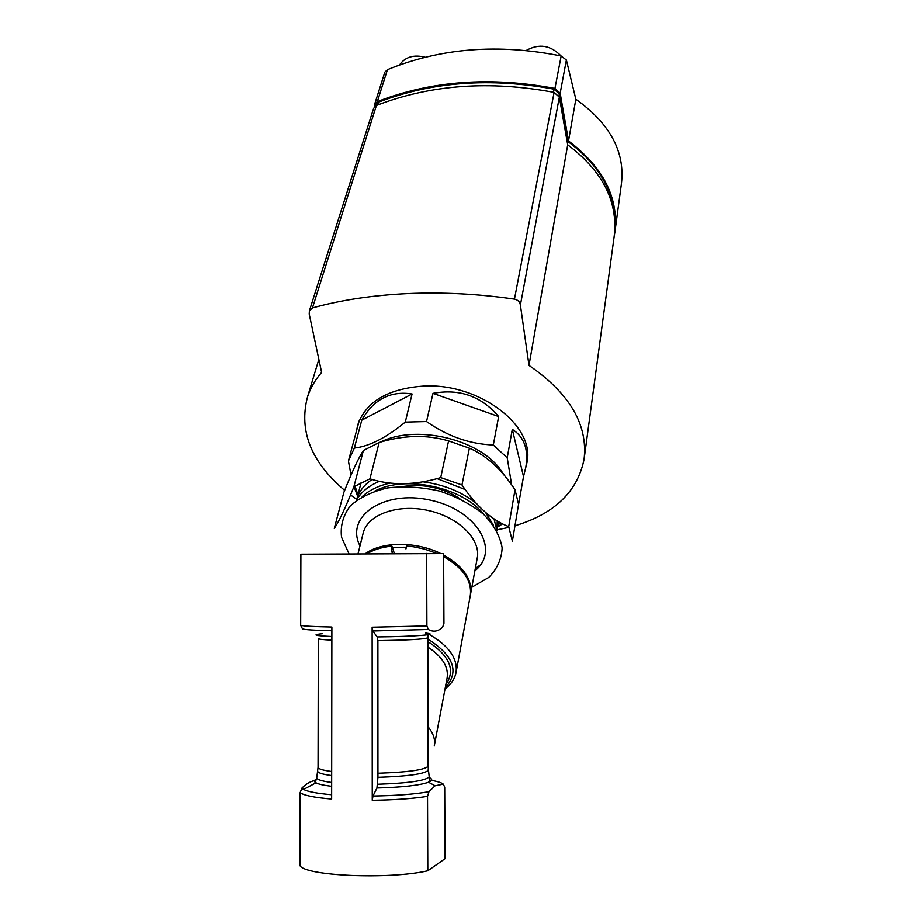 <?xml version="1.0" encoding="UTF-8"?>
<svg xmlns="http://www.w3.org/2000/svg" width="922" height="922" viewBox="0 0 922 922"><rect width="100%" height="100%" fill="white"/><g stroke="black" fill="none" stroke-linecap="round" stroke-linejoin="round"><path stroke-width="1.38" d="M367.233 553.626C373.952 549.593 382.181 547.08 391.942 546.112L391.62 552.013M405.957 548.924L406.614 545.997L413.356 546.758L424.5 549.086L437.224 553.523M391.942 546.112L394.374 553.5M443.643 556.623C463.432 568.102 472.295 581.183 470.243 595.854L456.136 672.069M372.995 796.009L376.937 788.01L377.939 777.338L377.893 640.64L377.144 636.941L372.868 630.982L372.131 627.225L372.258 800.284L372.995 796.009C395.964 795.651 414.623 794.222 428.972 791.698L427.531 796.331L427.808 870.771L445.038 858.693L444.704 787.169L443.332 784.161C441.373 782.594 436.809 781.211 429.629 780.024M372.131 627.225L426.898 625.934L428.361 629.496C433.317 632.296 438.065 631.535 442.618 627.214L443.943 623.341L443.62 553.592L300.895 554.203L300.676 625.358C303.914 626.13 314.31 626.683 331.885 627.041L331.643 799.04C313.906 797.518 303.419 795.352 300.157 792.528L302.001 787.987L303.603 789.405C307.718 791.675 317.064 793.45 331.643 794.718M427.808 870.771C389.43 879.692 304.733 875.992 299.927 865.528L300.157 792.528M426.898 625.934L426.632 553.419M331.885 630.752C314.195 630.337 304.387 629.714 302.485 628.862L300.676 625.358M427.854 706.598L428.073 765.686M427.601 726.225C433.294 732.978 435.518 739.559 434.262 745.956M348.989 553.73L341.52 537.18C340.241 525.886 343.134 515.502 350.199 506.017C359.592 497.569 372.085 491.53 387.666 487.899C404.435 485.986 421.7 487.035 439.46 491.046C456.609 496.693 471.349 504.472 483.704 514.395C493.95 525.114 500.093 536.247 502.144 547.783C501.649 558.986 497.177 568.886 488.741 577.449L471.834 587.256M508.702 526.635L512.378 541.145L518.567 504.288L515.018 489.743C501.43 469.206 486.217 455.353 469.367 448.173L461.968 484.96C476.351 506.316 491.922 520.204 508.702 526.635L515.018 489.743M353.898 486.735L363.372 450.489C358.543 457.877 352.031 471.857 343.848 492.406L334.271 528.398C338.708 522.129 345.254 508.241 353.898 486.735L369.929 478.841C391.377 485.687 414.969 485.272 440.728 477.596L461.968 484.96M440.728 477.596L448.576 440.9L469.367 448.173M369.929 478.841L379.138 442.491L363.372 450.489M448.576 440.9C427.024 434.516 403.882 435.046 379.138 442.491M315.877 780.473C311.371 780.83 306.749 783.343 302.001 787.987M428.972 791.698L435.092 785.774L443.332 784.161M356.457 500.381C360.859 492.244 368.5 485.894 379.391 481.33M437.109 478.633L465.149 489.524M494.054 518.982L496.958 530.876M375.657 105.073L378.446 102.181C431.888 81.712 490.435 77.379 554.087 89.18L559.331 93.975L567.641 141.331C597.329 163.182 613.015 188.906 614.697 218.526M567.641 141.331L567.364 142.864M361.793 420.155L412.076 393.959C390.352 390.628 373.594 399.364 361.793 420.155L354.348 448.069L348.412 461.023L351.04 475.037M412.076 393.959L405.288 422.103C386.214 437.743 369.238 446.398 354.348 448.069M432.994 393.337L498.652 416.548C481.388 396.183 459.502 388.439 432.994 393.337L426.529 421.55L405.288 422.103M498.652 416.548L493.305 444.992C469.782 444.104 447.516 436.302 426.529 421.55M512.298 429.329L523.512 476.616L525.794 467.316C528.79 449.659 524.295 436.993 512.298 429.329L507.215 457.796L493.305 444.992M523.512 476.616L518.21 506.385M355.005 486.009L357.932 494.872M497.903 525.252L500.462 522.832M505.44 476.72L498.491 466.981C474.45 437.627 414.001 424.881 380.521 442.087M496.935 530.692L497.223 520.988M372.05 479.475C364.109 484.88 359.027 491.461 356.814 499.217L356.56 500.197M403.675 486.424C423.878 483.589 442.595 487.657 459.801 498.606M354.048 486.632L357.586 496.22M497.58 527.096L502.49 523.88M511.641 484.868L507.215 457.796M373.629 108.347L376.407 105.465C430.413 84.663 489.651 80.306 554.099 92.396L559.343 97.19L567.71 144.8C602.654 171.192 618.155 201.618 614.213 236.067L584.294 457.738M567.71 144.8L528.986 365.412C569.635 393.36 588.005 424.627 584.087 459.202C577.541 491.622 554.491 513.808 514.96 525.794M509.013 527.372L497.096 529.816L498.525 521.748M356.779 499.355L350.544 494.953M344.667 490.377C311.071 461.957 298.682 430.805 307.51 396.921C310.38 388.139 315.082 379.968 321.628 372.407L309.216 314.045L309.389 310.841L312.454 307.925C340.921 300.03 372.649 295.247 407.616 293.588C442.675 292.044 478.276 293.888 514.453 299.12C517.864 299.857 519.847 301.828 520.388 305.032L528.986 365.412M356.514 430.839L357.748 424.892C366.011 401.531 388.07 388.577 423.936 386.041C479.855 382.964 535.924 426.471 526.877 462.971L525.747 467.581M527.396 458.949L526.923 460.631M358.324 424.051L358.6 422.299M615.078 230.777L621.44 183.605C625.151 151.704 609.949 123.583 575.835 99.23L566.385 60.034L561.164 56C498.422 43.426 440.52 47.99 387.447 69.68L384.843 72.147L374.632 104.324L374.539 106.733M575.835 99.23L568.517 140.962L560.173 93.226L554.94 88.443C490.527 76.319 431.335 80.71 377.352 101.604L374.632 104.324M614.19 236.263L614.882 232.24C618.823 197.792 603.368 167.366 568.517 140.962M561.037 55.977C550.665 45.155 539.036 43.334 526.151 50.503M425.226 57.256C413.713 54.363 405.127 56.957 399.468 65.024M391.262 549.028L392.645 553.2M426.079 632.815L427.036 633.287M429.272 634.451C449.083 645.942 457.992 658.711 455.998 672.76C454.65 679.099 450.996 684.458 445.061 688.861M372.258 800.284C394.259 799.985 412.687 798.671 427.531 796.331M372.868 630.982L428.361 629.496M377.939 777.338C407.616 776.347 424.408 774.019 428.327 770.331L428.2 769.248M377.674 784.253C408.192 783.239 425.388 780.773 429.249 776.866L429.122 775.817M378.032 773.247C407.997 772.256 424.673 769.928 428.073 766.274L429.617 780.75L428.534 782.248C432.453 780.646 432.695 779.102 429.283 777.603M377.893 640.64C407.639 640.168 424.212 639.246 427.589 637.863L427.612 637.678M377.144 636.941C415.684 636.572 440.97 634.44 425.515 633.114M427.624 646.887C442.364 656.602 448.853 667.021 447.089 678.131L434.377 745.356M427.612 641.401C449.706 655.726 455.791 670.11 445.879 684.55M427.601 638.842C453.831 655.565 459.721 671.85 445.28 687.697M318.032 767.53L316.799 777.465C316.373 779.424 321.329 781.095 331.666 782.478M376.937 788.01C402.269 787.319 419.464 785.394 428.534 782.248L435.092 785.774M316.396 779.102C313.906 780.358 313.768 781.602 315.969 782.836C318.551 784.207 323.783 785.371 331.655 786.316M317.687 770.919C317.364 772.728 322.032 774.284 331.678 775.575M318.32 638.716L318.055 766.85C317.422 768.66 321.962 770.216 331.678 771.507M318.332 638.439C317.698 639.119 322.216 639.684 331.862 640.133M322.769 633.656C311.348 634.785 314.39 635.731 331.874 636.514M392.346 547.357L406.348 547.207M365.366 553.638C381.869 541.41 416.076 541.237 440.797 553.557M443.632 554.998C463.605 566.488 472.571 579.615 470.508 594.402L470.427 594.782M363.038 533.665L363.268 532.755C367.936 514.28 398.12 503.596 428.511 510.558C458.96 517.265 481.272 539.727 477.193 558.317L470.646 593.687M359.995 545.847C344.747 516.643 383.598 489.582 430.09 500.081C476.755 509.797 500.865 550.515 474.888 570.764M374.839 491.057C405.323 474.68 463.167 487.242 484.108 514.764M480.397 565.002L475.326 568.39M362.196 496.624C369.1 490.227 378.389 485.721 390.064 483.105M423.094 481.837C443.908 484.603 461.576 491.737 476.109 503.216M485.617 512.551L493.293 525.079M378.446 102.181L377.559 105.016M554.087 89.18L553.488 92.281M559.331 93.975L558.963 95.969M376.407 105.465L312.454 307.925M554.099 92.396L514.453 299.12M559.343 97.19L520.388 305.032M561.164 56L554.94 88.443M387.447 69.68L377.352 101.604M566.385 60.034L560.173 93.226M301.287 788.852L303.603 789.405L315.969 782.836L315.601 781.349L316.753 777.73M427.889 717.696L428.096 635.212M358.047 553.673L363.049 533.619M359.246 420.651L348.77 459.698M527.488 457.208L526.024 465.967M361.113 482.563L356.814 499.217M318.701 359.88L307.51 396.921M373.675 108.185L309.389 310.841M526.877 462.971L527.05 461.922M375.703 104.912L375.346 106.03"/></g></svg>
